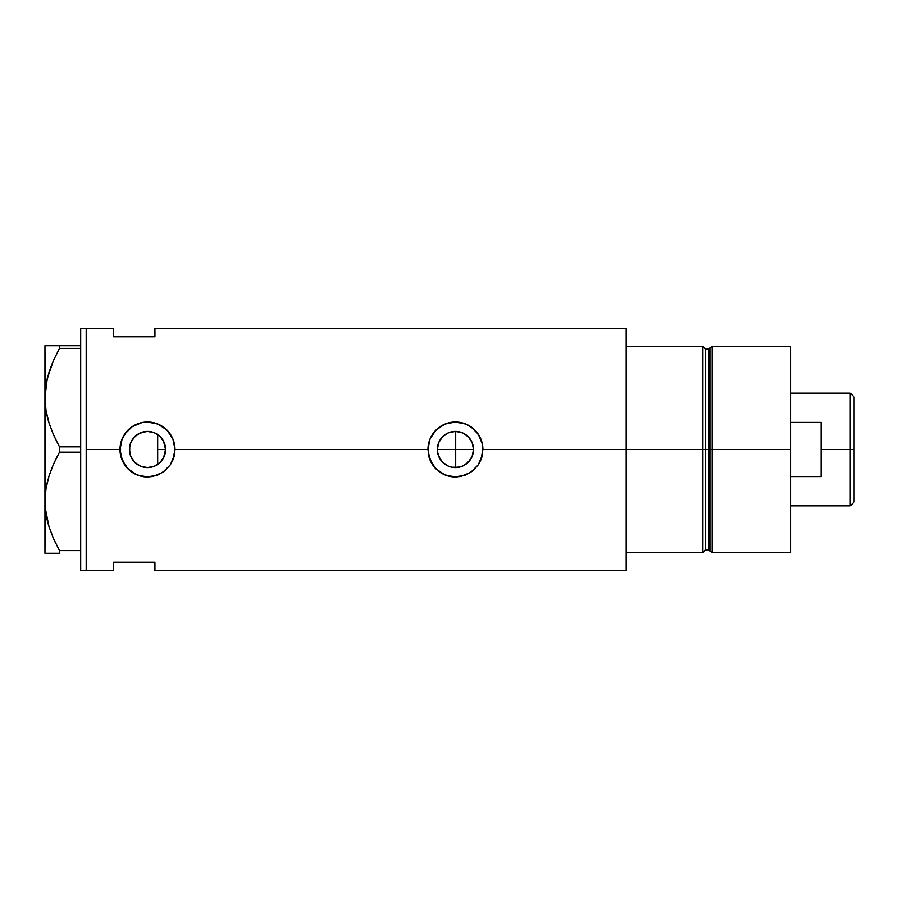 <?xml version="1.0" encoding="UTF-8"?>
<svg xmlns="http://www.w3.org/2000/svg" width="899" height="899" viewBox="0 0 899 899"><rect width="100%" height="100%" fill="white"/><g stroke="black" fill="none" stroke-linecap="round" stroke-linejoin="round"><path stroke-width="1.35" d="M165.18 453.298L163.472 457.984L160.966 461.58L162.505 459.591M163.472 457.984L165.585 449.5L165.304 452.669M438.083 454.703L437.678 453.051M437.397 451.197L438.723 456.49L442.668 462.344M439.33 457.793L438.723 456.49M441.285 460.794L440.443 459.647M446.724 465.367L445.432 464.581M443.679 463.277L448.579 466.255M453.737 467.514L451.995 467.266M450.219 466.828L448.522 466.233M457.49 467.469L455.546 467.592M473.155 445.983L472.132 442.589L473.503 449.5A18.092 18.092 0 0 1 455.411 467.592A18.092 18.092 0 0 1 437.319 449.5L438.701 442.578L442.623 436.712L448.489 432.79L455.411 431.408L462.333 432.79L468.199 436.712L472.155 442.634L473.503 449.5L472.121 456.422L473.155 453.017M455.546 431.408L455.681 467.592L462.536 466.132L465.603 464.446L470.503 459.468L472.144 456.366L468.199 462.288L462.333 466.21L458.94 467.244L451.882 467.244L448.489 466.21L442.623 462.288L440.375 459.546L437.667 453.029L437.319 449.5A18.092 18.092 0 0 1 455.411 431.408A18.092 18.092 0 0 1 473.503 449.5L473.155 445.994M154.459 466.199L157.595 464.513M154.032 466.367L148.492 467.559L154.37 466.233M140.109 466.019L140.84 466.323M132.288 459.288L130.827 456.512L133.4 460.839L136.951 464.199L134.85 462.434M132.007 458.85L132.411 459.49M129.681 452.647L129.759 445.971L130.782 442.578L134.704 436.712L140.57 432.79L147.492 431.408L154.414 432.79L160.292 436.712L164.214 442.578L165.585 449.5A18.092 18.092 0 0 1 147.492 467.592A18.092 18.092 0 0 1 129.411 449.5L130.726 456.276M174.99 449.5A27.487 27.487 0 0 0 147.492 422.013A27.487 27.487 0 0 0 136.929 474.886A27.487 27.487 0 0 0 147.481 476.987L136.94 474.886L130.052 470.75L124.646 464.794L120.533 454.872L120.533 444.106L122.107 438.959L124.646 434.206L132.209 426.654L142.109 422.541L147.503 422.013L158.044 424.114L166.933 430.059L172.889 438.948L174.462 444.128L174.99 449.5L172.878 460.063A27.487 27.487 0 0 0 174.451 454.894L170.338 464.805L164.933 470.75L158.033 474.897L147.481 476.987L136.94 474.886L128.051 468.93L122.107 460.03L120.005 449.5L86.192 449.5L120.005 449.5L122.107 438.959L126.242 432.059L132.209 426.654L142.109 422.541L152.875 422.541L158.044 424.114L164.944 428.261L168.742 432.048L172.889 438.948L174.99 449.5L427.924 449.5L430.014 438.959L435.97 430.059L444.881 424.103L455.422 422.013L465.952 424.114L470.694 426.654L478.268 434.217L482.37 444.128L482.898 449.5L480.796 460.063A27.487 27.487 0 0 0 482.37 454.894L478.257 464.805L472.852 470.75L465.94 474.897L455.4 476.987L444.859 474.886L437.959 470.75L432.565 464.794L428.452 454.872A27.487 27.487 0 0 0 455.388 476.987L444.859 474.886L435.959 468.93L430.014 460.03L427.924 449.5L174.99 449.5L174.462 454.86M460.895 466.738L459.063 467.222M464.142 465.345L462.434 466.176M466.997 463.39L465.536 464.491M469.604 460.715L468.255 462.243M471.548 457.681L470.48 459.513M473.155 452.995L472.144 456.366M130.883 456.658L129.849 453.467M135.064 462.637L132.726 459.951M139.019 465.48L137.255 464.412M147.02 467.581L143.818 467.21M148.492 467.559L147.863 467.581M154.819 432.958L157.673 434.543L157.673 464.457L154.819 466.042M702.838 346.407L626.142 346.407L626.142 449.5L705.591 449.5L705.591 349.149L702.838 346.407L702.838 449.5L702.838 346.407L626.142 346.407L626.142 552.593L702.838 552.593L702.838 449.5L626.142 449.5L626.142 570.472L626.142 449.5L482.898 449.5L626.142 449.5L626.142 328.528L154.92 328.528L154.92 336.777L113.679 336.777L113.679 328.528L113.679 336.777L154.92 336.777L154.92 328.528M86.192 328.528L86.192 570.472L86.192 328.528L80.685 328.528L86.192 328.528L86.192 570.472L80.685 570.472L86.192 570.472L86.192 328.528L113.679 328.528M172.878 460.063L170.338 464.805L162.764 472.368L152.852 476.47L147.492 476.987M428.452 454.86L428.452 444.106L430.014 438.959L434.161 432.059L437.97 428.25L444.881 424.103L455.422 422.013L465.952 424.114L472.863 428.261L476.65 432.048L480.796 438.948L482.37 444.128L482.37 454.86M480.808 460.018L478.257 464.805L470.683 472.368L460.771 476.47L455.411 476.987M113.679 562.223L154.92 562.223L154.92 570.472L154.92 562.223L113.679 562.223L113.679 570.472L113.679 562.223M702.838 552.593L705.591 549.851L705.591 349.149L705.591 449.5L708.536 449.5L708.536 549.851L708.536 449.5L705.591 449.5L705.591 549.851L705.591 449.5L702.838 449.5L702.838 552.593L626.142 552.593L626.142 328.528M157.595 434.487L159.415 435.891L157.673 434.543L157.673 464.457M147.863 431.419L154.032 432.633M140.84 432.677L147.02 431.419M154.37 432.767L148.492 431.441L143.829 431.79M132.726 439.049L136.94 434.801L140.109 432.981M143.604 431.835L137.255 434.588M134.839 436.566L132.288 439.712M130.883 442.342L132.007 440.162L130.074 444.645L129.411 449.5L129.681 446.353M129.849 445.533L130.726 442.724M470.48 439.487L471.548 441.319M468.255 436.757L469.593 438.274M465.536 434.509L467.053 435.655M462.434 432.824L464.098 433.633M459.063 431.778L460.962 432.284M455.681 467.592L455.681 449.5L473.503 449.5L455.681 449.5L455.681 431.408L457.434 431.52M482.898 449.5A27.487 27.487 0 0 0 455.411 422.013A27.487 27.487 0 0 0 427.924 449.5M482.887 448.545L482.785 446.927M465.918 424.092L464.289 423.485M450.815 422.395L450.028 422.541M445.634 423.8L444.893 424.103M444.904 474.908L446.781 475.605M450.028 476.459L451.084 476.65M460.872 476.448L461.962 476.2M464.671 475.391L465.929 474.897M174.968 448.545L174.867 446.927M158.01 424.092L156.359 423.474M142.896 422.395L142.109 422.541M137.738 423.8L136.974 424.103M136.974 474.897L138.817 475.593M142.109 476.459L143.177 476.65M152.864 476.459L153.853 476.245M156.774 475.38L158.022 474.897M165.304 446.331L165.236 453.029L164.214 456.422L160.292 462.288L154.414 466.21L147.492 467.592L140.57 466.21L134.704 462.288L130.782 456.422L129.411 449.5A18.092 18.092 0 0 1 147.492 431.408A18.092 18.092 0 0 1 165.585 449.5L163.472 441.016L160.033 436.453M132.411 439.51L132.007 440.162M136.94 434.801L135.052 436.363M148.492 431.441L147.593 431.408M155.561 433.307L154.448 432.801M437.667 445.96L437.397 447.803M455.433 431.408L448.657 432.722L445.499 434.374L441.51 437.925L439.33 441.207M472.155 442.634L468.3 436.813L462.536 432.868M160.516 436.936L163.472 441.016L165.18 445.69M452.096 431.711L453.759 431.486M448.657 432.722L450.185 432.183M445.499 434.374L446.781 433.599M442.668 436.667L443.657 435.745M440.398 439.397L441.308 438.173M437.678 445.926L438.083 444.297M45.995 553.278L59.491 553.278L59.491 550.615L80.685 550.615L59.491 550.615L53.614 538.872L49.018 526.792L46.018 514.295L44.95 501.395L45.984 488.685L48.962 476.178L53.592 463.951L59.491 452.163L59.491 446.837L80.685 446.837L59.491 446.837L53.614 435.094L49.018 423.013L46.018 410.517L44.95 397.605L45.444 406.427M47.332 417.001L48.984 422.923M58.772 445.511L53.614 435.094L49.018 423.013L46.018 410.517L44.95 397.605L47.242 378.625L53.592 360.173L59.491 348.385L59.491 345.722L80.685 345.722L44.95 345.722L46.006 345.722L44.95 345.722L44.95 397.605L45.984 384.907L48.962 372.388L53.592 360.173L59.491 348.385L53.614 360.128L48.984 372.298L52.636 362.376M47.018 379.569L46.49 382.064M58.761 453.501L53.614 463.906L48.984 476.077M47.018 483.359L46.534 485.606M48.962 553.278L59.491 553.278L59.491 550.615L53.614 538.872L49.018 526.792L45.22 507.868L44.95 397.605L44.95 501.395L45.995 514.194M47.332 520.779L48.22 524.128M52.783 536.973L55.244 542.4M59.491 553.278L53.614 553.278M44.95 500.687L45.984 488.685L48.962 476.178L53.592 463.951L59.491 452.163L80.685 452.163L59.491 452.163L59.491 446.837M48.984 345.722L59.491 345.722L59.491 348.385L80.685 348.385L59.491 348.385L53.614 360.128M47.254 345.722L53.614 345.722M44.95 501.395L44.95 553.278L45.22 507.811M53.165 537.838L53.592 538.827M46.568 517.33L47.265 520.487M45.433 510.093L45.995 514.206M45.377 493.236L45.22 494.967M48.108 479.043L47.265 482.291M52.636 466.165L48.973 476.11M53.614 463.906L57.615 455.658M48.22 420.35L48.984 422.89M46.579 413.63L47.265 416.709M46.006 345.722L44.95 345.722L45.22 404.033M45.377 389.492L45.22 391.189M48.13 375.198L47.265 378.513M80.685 328.528L80.685 570.472L80.685 328.528M712.12 449.5L712.12 346.407L712.12 449.5L790.817 449.5L790.817 346.407L790.817 449.5L712.12 449.5L712.12 552.593L712.12 449.5L709.862 449.5L712.12 449.5M709.862 348.138L709.862 550.862L709.862 348.138L709.862 449.5L708.536 449.5L709.862 449.5L709.862 550.862L708.536 549.851L708.536 349.149L712.12 346.407L790.817 346.407M790.817 552.593L790.817 449.5L790.817 552.593L712.12 552.593L709.862 550.862M708.536 449.5L708.536 349.149L708.536 449.5M850.196 449.5L854.05 449.5L854.05 396.987L854.05 502.013L854.05 449.5L850.196 449.5L850.196 393.144L850.196 449.5L821.057 449.5L850.196 449.5L850.196 505.856L850.196 449.5M821.057 422.418L821.057 476.582L790.817 476.582L821.057 476.582L821.057 422.418L790.817 422.418L821.057 422.418M437.319 449.5L455.681 449.5L437.319 449.5M157.673 449.5L165.585 449.5L157.673 449.5M86.192 570.472L113.679 570.472M626.142 570.472L154.92 570.472M705.591 349.149L708.536 349.149M705.591 549.851L708.536 549.851M790.817 393.144L850.196 393.144L854.05 396.987M790.817 505.856L850.196 505.856L854.05 502.013"/></g></svg>
